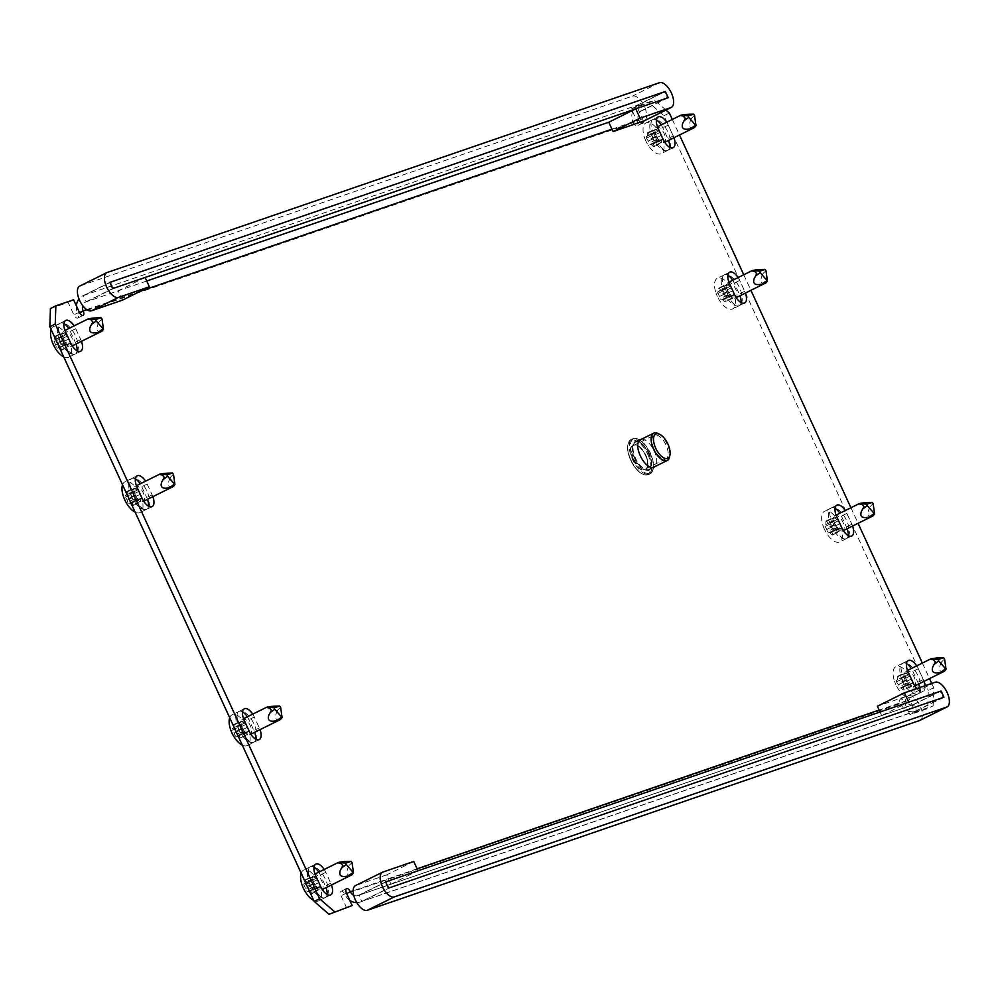 <?xml version="1.0" encoding="UTF-8"?>
<svg xmlns="http://www.w3.org/2000/svg" width="997" height="997" viewBox="0 0 997 997"><rect width="100%" height="100%" fill="white"/><g stroke="black" fill="none" stroke-linecap="round" stroke-linejoin="round"><path stroke-width="0.75" stroke-dasharray="4.99 3.74" d="M648.262 470.048A15.404 7.291 -116.4 0 1 635.089 458.882A15.404 7.291 -116.4 0 1 634.977 442.257A15.404 7.291 -116.4 0 1 635.401 442.082A15.404 7.291 -116.4 0 1 648.573 453.249A15.404 7.291 -116.4 0 1 648.673 469.874A15.404 7.291 -116.4 0 1 648.262 470.048M76.034 344.027A11.129 5.272 63.6 0 0 75.311 342.27L70.313 331.39A11.129 5.272 63.6 0 0 68.743 328.536M63.945 323.601A11.129 5.272 63.6 0 0 60.655 323.028A11.129 5.272 63.6 0 0 60.356 323.153A11.129 5.272 63.6 0 0 60.281 334.842L65.279 345.71A11.129 5.272 63.6 0 0 75.236 353.96A11.129 5.272 63.6 0 0 77.056 350.832M81.442 341.348A11.129 5.272 63.6 0 0 80.72 339.591L75.71 328.711A11.129 5.272 63.6 0 0 74.139 325.857M147.469 499.347A11.129 5.272 63.6 0 0 146.746 497.59L141.748 486.71A11.129 5.272 63.6 0 0 140.178 483.857M135.38 478.921A11.129 5.272 63.6 0 0 132.09 478.348A11.129 5.272 63.6 0 0 131.791 478.473A11.129 5.272 63.6 0 0 131.716 490.163L136.714 501.03A11.129 5.272 63.6 0 0 146.671 509.28A11.129 5.272 63.6 0 0 148.491 506.152M152.877 496.668A11.129 5.272 63.6 0 0 152.155 494.911L147.157 484.031A11.129 5.272 63.6 0 0 145.587 481.177M669.56 147.22A11.129 5.272 -116.4 0 1 667.753 150.348A11.129 5.272 -116.4 0 1 657.796 142.11L652.786 131.23A11.129 5.272 -116.4 0 1 652.861 119.54A11.129 5.272 -116.4 0 1 653.16 119.416A11.129 5.272 -116.4 0 1 656.462 119.989M661.248 124.924A11.129 5.272 -116.4 0 1 662.818 127.79L667.816 138.658A11.129 5.272 -116.4 0 1 668.538 140.415M666.657 122.245A11.129 5.272 -116.4 0 1 668.227 125.111L673.224 135.978A11.129 5.272 -116.4 0 1 673.947 137.736M740.995 302.54A11.129 5.272 -116.4 0 1 739.188 305.668A11.129 5.272 -116.4 0 1 729.231 297.43L724.233 286.55A11.129 5.272 -116.4 0 1 724.308 274.86A11.129 5.272 -116.4 0 1 724.607 274.736A11.129 5.272 -116.4 0 1 727.897 275.309M732.695 280.244A11.129 5.272 -116.4 0 1 734.266 283.111L739.263 293.978A11.129 5.272 -116.4 0 1 739.986 295.735M738.092 277.565A11.129 5.272 -116.4 0 1 739.662 280.431L744.672 291.298A11.129 5.272 -116.4 0 1 745.382 293.056M918.586 684.042A11.129 5.272 63.6 0 0 917.863 682.284L912.853 671.405A11.129 5.272 63.6 0 0 911.295 668.538M906.497 663.616A11.129 5.272 63.6 0 0 903.195 663.03A11.129 5.272 63.6 0 0 902.896 663.155A11.129 5.272 63.6 0 0 902.833 674.857L907.831 685.724A11.129 5.272 63.6 0 0 917.788 693.974A11.129 5.272 63.6 0 0 919.521 687.643M923.982 681.362A11.129 5.272 63.6 0 0 923.259 679.605L918.262 668.725A11.129 5.272 63.6 0 0 916.692 665.859M847.138 528.722A11.129 5.272 63.6 0 0 846.416 526.964L841.418 516.085A11.129 5.272 63.6 0 0 839.848 513.218M835.05 508.296A11.129 5.272 63.6 0 0 831.76 507.71A11.129 5.272 63.6 0 0 831.461 507.834A11.129 5.272 63.6 0 0 831.386 519.537L836.396 530.404A11.129 5.272 63.6 0 0 846.353 538.654A11.129 5.272 63.6 0 0 848.16 535.514M852.547 526.042A11.129 5.272 63.6 0 0 851.824 524.285L846.827 513.405A11.129 5.272 63.6 0 0 845.257 510.539M327.091 894.446A11.129 5.272 -116.4 0 1 325.271 897.587A11.129 5.272 -116.4 0 1 315.314 889.336L310.316 878.457A11.129 5.272 -116.4 0 1 310.391 866.767A11.129 5.272 -116.4 0 1 310.69 866.642A11.129 5.272 -116.4 0 1 313.98 867.228M318.778 872.151A11.129 5.272 -116.4 0 1 320.349 875.017L325.346 885.884A11.129 5.272 -116.4 0 1 326.069 887.642M324.187 869.471A11.129 5.272 -116.4 0 1 325.757 872.338L330.755 883.205A11.129 5.272 -116.4 0 1 331.478 884.962M255.643 739.126A11.129 5.272 -116.4 0 1 253.836 742.267A11.129 5.272 -116.4 0 1 243.879 734.016L238.881 723.137A11.129 5.272 -116.4 0 1 238.956 711.447A11.129 5.272 -116.4 0 1 239.255 711.322A11.129 5.272 -116.4 0 1 242.545 711.908M247.343 716.831A11.129 5.272 -116.4 0 1 248.914 719.697L253.911 730.564A11.129 5.272 -116.4 0 1 254.634 732.321M252.74 714.151A11.129 5.272 -116.4 0 1 254.31 717.017L259.307 727.885A11.129 5.272 -116.4 0 1 260.03 729.642M346.782 908.205L341.061 895.78A4.275 2.031 -116.4 0 1 341.086 891.281A4.275 2.031 -116.4 0 1 341.211 891.231A4.275 2.031 -116.4 0 1 344.925 894.446A13.696 12.039 -109 0 0 349.822 900.378M943.947 697.239L916.928 710.637A13.696 12.039 71 0 1 915.657 711.16A13.696 12.039 71 0 1 900.403 703.57A4.275 2.031 -116.4 0 1 900.428 699.071A4.275 2.031 -116.4 0 1 900.54 699.022A4.275 2.031 -116.4 0 1 904.254 702.237L909.974 714.662L927.721 708.568L933.117 705.888L915.383 711.983L909.663 699.558A4.275 2.031 63.6 0 0 905.949 696.342A4.275 2.031 63.6 0 0 905.837 696.392A4.275 2.031 63.6 0 0 905.799 700.891L879.13 710.051M641.432 439.253A15.404 7.291 -116.4 0 1 653.77 450.146A15.404 7.291 -116.4 0 1 654.967 466.559M933.117 705.888L933.691 687.706L928.294 690.385L927.721 708.568M672.314 119.441L679.48 134.994M743.762 274.761L750.915 290.314M850.915 507.735L858.068 523.3M922.35 663.055L929.516 678.621M931.734 683.443L933.691 687.706M665.946 110.056L654.506 100.136L649.109 102.816L663.965 115.702L928.294 690.385M643.177 121.198A4.275 2.031 63.6 0 0 642.479 118.668L636.759 106.243L654.506 100.136M611.946 129.161L638.628 119.989A4.275 2.031 63.6 0 0 640.136 122.245M916.841 688.566A11.129 5.272 63.6 0 0 923.197 691.295A11.129 5.272 63.6 0 0 925.029 685.749M50.423 308.547L68.17 302.452L73.878 314.878A4.275 2.031 -116.4 0 0 77.716 318.055A4.275 2.031 -116.4 0 0 77.741 313.557L633.22 122.668A13.696 12.039 71 0 1 638.317 104.884L665.335 91.487M636.759 106.243L631.363 108.922L637.071 121.347A4.275 2.031 -116.4 0 1 637.046 125.846A4.275 2.031 -116.4 0 1 633.22 122.668L638.628 119.989A6.854 6.019 71 0 1 641.171 111.103L639.625 111.627A3.427 1.62 63.6 0 0 639.725 111.589A3.427 1.62 63.6 0 0 639.7 107.9A3.427 1.62 63.6 0 0 636.771 105.42L84.371 295.237A3.427 1.62 63.6 0 0 84.284 295.274A3.427 1.62 63.6 0 0 84.259 298.876A3.427 1.62 63.6 0 0 87.238 301.455L118.095 290.85L145.113 277.453M631.363 108.922L649.109 102.816M73.566 299.773L68.17 302.452M915.383 711.983L909.974 714.662M663.965 115.702L669.373 113.022M353.723 895.281A6.854 6.019 -109 0 0 357.96 895.568A6.854 6.019 -109 0 0 358.584 895.306L914.062 704.418A6.854 6.019 71 0 1 913.439 704.68A6.854 6.019 71 0 1 905.799 700.891L900.403 703.57L346.694 893.574M356.764 902.621A13.696 12.039 -109 0 0 360.179 902.048A13.696 12.039 -109 0 0 361.45 901.512L388.469 888.128M914.062 704.418L941.093 691.021M385.615 881.909L358.584 895.306M146.746 281.004L85.692 301.979A6.854 6.019 -109 0 0 82.726 305.643M109.857 282.375L82.838 295.773A13.696 12.039 -109 0 0 78.987 298.95M76.37 305.867A13.696 12.039 -109 0 0 77.741 313.557L79.523 312.672M85.692 301.979L112.711 288.582M668.189 97.706L641.171 111.103M122.382 300.172L118.095 290.85M644.623 120.6A13.696 6.481 63.6 0 0 644.012 105.645A13.696 6.481 63.6 0 0 632.484 96.098L80.084 285.915L107.115 272.53M920.381 720.133A13.696 6.481 63.6 0 0 920.131 705.938A13.696 6.481 63.6 0 0 908.242 695.632L877.372 706.237M413.73 861.458L386.699 874.855L390.986 884.165L360.129 894.77A3.427 1.62 63.6 0 0 360.042 894.808A3.427 1.62 63.6 0 0 360.067 898.509A3.427 1.62 63.6 0 0 362.983 900.989L915.383 711.16A3.427 1.62 63.6 0 0 915.47 711.123A3.427 1.62 63.6 0 0 915.495 707.534A3.427 1.62 63.6 0 0 912.529 704.954L881.66 715.559L908.691 702.162M880.027 712.008L881.66 715.559M386.699 874.855L355.842 885.461L382.873 872.063M390.986 884.165L418.017 870.78M658.244 433.583A15.242 7.216 -116.4 0 1 667.342 444.463A15.242 7.216 -116.4 0 1 669.648 456.614M654.132 449.061A13.185 6.244 -116.4 0 1 654.206 435.215A13.185 6.244 -116.4 0 1 666.008 444.986A13.185 6.244 -116.4 0 1 665.921 458.832A13.185 6.244 -116.4 0 1 654.132 449.061M140.477 501.329L139.667 501.603L137.486 499.385L136.29 499.809L135.243 498.537L132.613 491.895L133.872 491.459L133.835 487.969L138.895 491.347L141.524 498.002L140.265 498.438L140.477 501.329L132.962 505.055A34.883 25.61 118.1 0 1 132.327 502.887L132.514 502.289A34.883 1.882 155.3 0 0 133.984 501.74L141.524 498.002L133.984 501.74L133.748 500.195A34.883 27.505 17.2 0 1 131.903 498.45L131.479 497.515A34.883 25.61 118.1 0 1 131.392 495.073L130.345 493.814A34.883 1.882 -24.7 0 1 128.875 494.362L128.252 494.038A34.883 27.505 17.2 0 1 126.955 492.007L126.158 492.281A34.883 25.61 -61.9 0 0 126.258 494.724L126.071 495.322A34.883 1.882 -24.7 0 1 125.136 495.609L125.373 497.142A34.883 27.505 -162.8 0 0 126.669 499.161L127.093 500.095A34.883 25.61 -61.9 0 0 127.728 502.264L128.775 503.522A34.883 1.882 155.3 0 0 129.71 503.248L130.32 503.572A34.883 27.505 -162.8 0 0 132.165 505.329L132.85 505.616M131.517 496.531A17.123 8.101 -116.4 0 1 131.629 478.535A17.123 8.101 -116.4 0 1 146.945 491.222A17.123 8.101 -116.4 0 1 146.833 509.218A17.123 8.101 -116.4 0 1 131.517 496.531M122.544 484.779A17.123 8.101 -116.4 0 1 124.874 481.887A17.123 8.101 -116.4 0 1 140.191 494.574A17.123 8.101 -116.4 0 1 140.079 512.57A17.123 8.101 -116.4 0 1 135.143 512.171M140.116 499.023L132.327 502.887L140.303 498.425M173.366 486.511L172.057 486.823C168.368 487.246 167.484 484.816 169.403 479.507L170.524 477.089C172.182 474.148 171.098 472.84 167.284 473.176M135.38 495.197A8.562 4.05 -116.4 0 1 135.43 486.2A8.562 4.05 -116.4 0 1 143.094 492.555A8.562 4.05 -116.4 0 1 143.032 501.541A8.562 4.05 -116.4 0 1 135.38 495.197M134.47 488.281L126.955 492.007L133.673 488.555M134.034 490.86L126.083 495.322M247.63 734.315L242.408 731.524L239.779 724.869L241.037 724.433L240.987 720.943L246.06 724.333L248.689 730.975L247.43 731.412L247.63 734.315L240.115 738.042A34.883 25.61 118.1 0 1 239.492 735.873L239.679 735.263A34.883 1.882 155.3 0 0 241.149 734.714L248.689 730.975L241.149 734.714L240.9 733.181A34.883 27.505 17.2 0 1 239.068 731.424L238.644 730.489A34.883 25.61 118.1 0 1 238.545 728.059L237.498 726.801A34.883 1.882 -24.7 0 1 236.027 727.336L235.417 727.012A34.883 27.505 17.2 0 1 234.121 724.993L233.323 725.268A34.883 25.61 -61.9 0 0 233.41 727.698L233.223 728.308A34.883 1.882 -24.7 0 1 232.289 728.583L239.803 724.856L232.289 728.583L232.538 730.116A34.883 27.505 -162.8 0 0 233.834 732.147L234.258 733.082A34.883 25.61 -61.9 0 0 234.893 735.25L235.94 736.509A34.883 1.882 155.3 0 0 236.862 736.222L237.485 736.559A34.883 27.505 -162.8 0 0 239.317 738.316L247.468 734.901M238.682 729.505A17.123 8.101 -116.4 0 1 238.794 711.522A17.123 8.101 -116.4 0 1 254.11 724.208A17.123 8.101 -116.4 0 1 253.998 742.192A17.123 8.101 -116.4 0 1 238.682 729.505M229.696 717.753A17.123 8.101 -116.4 0 1 232.027 714.861A17.123 8.101 -116.4 0 1 247.356 727.548A17.123 8.101 -116.4 0 1 247.244 745.544A17.123 8.101 -116.4 0 1 242.296 745.158M247.268 732.01L239.641 735.275M280.518 719.498L279.222 719.797C275.533 720.233 274.636 717.79 276.555 712.494L277.689 710.076C279.334 707.135 278.25 705.826 274.449 706.163M242.533 728.184A8.562 4.05 -116.4 0 1 242.595 719.186A8.562 4.05 -116.4 0 1 250.247 725.529A8.562 4.05 -116.4 0 1 250.197 734.527A8.562 4.05 -116.4 0 1 242.533 728.184M241.635 721.267L233.323 725.268L240.825 721.541M241.187 723.847L233.248 728.296M732.982 297.717L732.184 298.003L730.614 296.109L728.795 296.196L727.76 294.938L725.131 288.283L726.389 287.846L726.339 284.357L731.412 287.747L734.041 294.389L732.783 294.825L732.982 297.717L725.48 301.443A34.883 25.61 118.1 0 1 724.844 299.274L725.031 298.676A34.883 1.882 155.3 0 0 726.501 298.128L734.041 294.389M734.016 294.402L726.501 298.128L726.252 296.595A34.883 27.505 17.2 0 1 724.42 294.838L723.996 293.903A34.883 25.61 118.1 0 1 723.897 291.46L722.85 290.202A34.883 1.882 -24.7 0 1 721.379 290.75L720.769 290.426A34.883 27.505 17.2 0 1 719.473 288.395L718.675 288.669A34.883 25.61 -61.9 0 0 718.762 291.112L718.575 291.722A34.883 1.882 -24.7 0 1 717.641 291.996L717.89 293.529A34.883 27.505 -162.8 0 0 719.186 295.561L719.61 296.483A34.883 25.61 -61.9 0 0 720.245 298.651L721.292 299.923A34.883 1.882 155.3 0 0 722.214 299.636L722.837 299.96A34.883 27.505 -162.8 0 0 724.669 301.717L732.82 298.315M724.034 292.919A17.123 8.101 -116.4 0 1 724.146 274.923A17.123 8.101 -116.4 0 1 739.462 287.61A17.123 8.101 -116.4 0 1 739.35 305.605A17.123 8.101 -116.4 0 1 724.034 292.919M715.958 292.981A35.157 35.157 0 0 0 717.279 296.296A17.123 8.101 -116.4 0 1 715.958 292.981A17.123 8.101 -116.4 0 1 717.391 278.275A17.123 8.101 -116.4 0 1 732.708 290.962A17.123 8.101 -116.4 0 1 732.596 308.958A17.123 8.101 -116.4 0 1 720.021 301.181A17.123 8.101 -116.4 0 1 717.279 296.271A35.157 35.157 0 0 0 720.021 301.181M732.621 295.424L724.993 298.689M765.87 282.899L764.574 283.21C760.885 283.634 760.001 281.204 761.907 275.895L763.041 273.477C764.687 270.536 763.602 269.227 759.801 269.564M727.885 291.585A8.562 4.05 -116.4 0 1 727.947 282.6A8.562 4.05 -116.4 0 1 735.599 288.943A8.562 4.05 -116.4 0 1 735.549 297.941A8.562 4.05 -116.4 0 1 727.885 291.585M726.987 284.681L718.675 288.669L726.177 284.955M726.551 287.261L718.762 291.112L726.364 287.859M717.641 291.996L725.155 288.27L717.641 291.996M840.147 530.703L839.337 530.977L837.779 529.083L835.96 529.17L834.913 527.912L832.283 521.269L833.542 520.833L833.504 517.343L838.564 520.721L841.194 527.376L839.935 527.812L840.147 530.703L832.632 534.429A34.883 25.61 118.1 0 1 831.997 532.261L832.183 531.65A34.883 1.882 155.3 0 0 833.654 531.102L833.417 529.569A34.883 27.505 17.2 0 1 831.585 527.812L831.149 526.877A34.883 25.61 118.1 0 1 831.062 524.447L830.015 523.188A34.883 1.882 -24.7 0 1 828.544 523.737L827.921 523.4A34.883 27.505 17.2 0 1 826.638 521.381L825.828 521.655A34.883 25.61 -61.9 0 0 825.927 524.098L825.74 524.696A34.883 1.882 -24.7 0 1 824.806 524.97L832.321 521.257L824.806 524.97L825.042 526.516A34.883 27.505 -162.8 0 0 826.339 528.535L826.775 529.469A34.883 25.61 -61.9 0 0 827.398 531.638L828.445 532.897A34.883 1.882 155.3 0 0 829.379 532.622L829.99 532.946A34.883 27.505 -162.8 0 0 831.834 534.704L832.52 534.99M831.186 525.893A17.123 8.101 -116.4 0 1 831.299 507.909A17.123 8.101 -116.4 0 1 846.615 520.596A17.123 8.101 -116.4 0 1 846.503 538.579A17.123 8.101 -116.4 0 1 831.186 525.893M824.432 529.245A17.123 8.101 -116.4 0 1 823.123 525.967A17.123 8.101 -116.4 0 1 824.544 511.249A17.123 8.101 -116.4 0 1 839.86 523.948A17.123 8.101 -116.4 0 1 839.748 541.932A17.123 8.101 -116.4 0 1 827.186 534.155A17.123 8.101 -116.4 0 1 824.432 529.245M839.786 528.398L832.183 531.65L839.973 527.799M873.036 515.885L871.727 516.184C868.038 516.62 867.153 514.178 869.072 508.881L870.194 506.464C871.852 503.522 870.767 502.214 866.954 502.55M835.05 524.572A8.562 4.05 -116.4 0 1 835.1 515.574A8.562 4.05 -116.4 0 1 842.764 521.917A8.562 4.05 -116.4 0 1 842.702 530.915A8.562 4.05 -116.4 0 1 835.05 524.572M834.14 517.655L826.638 521.381L833.342 517.929M833.704 520.235L825.74 524.696L833.517 520.833M661.547 142.397L660.749 142.683L659.179 140.789L657.359 140.876L656.313 139.617L653.696 132.962L654.942 132.526L654.904 129.037L659.977 132.427L662.594 139.069L661.347 139.505L661.547 142.397L654.032 146.123A34.883 25.61 118.1 0 1 653.396 143.954L653.583 143.356A34.883 1.882 155.3 0 0 655.066 142.808L654.817 141.275A34.883 27.505 17.2 0 1 652.985 139.518L652.549 138.583A34.883 25.61 118.1 0 1 652.462 136.14L651.415 134.882A34.883 1.882 -24.7 0 1 649.944 135.43L649.334 135.106A34.883 27.505 17.2 0 1 648.038 133.075L647.227 133.349A34.883 25.61 -61.9 0 0 647.327 135.791L647.14 136.402A34.883 1.882 -24.7 0 1 646.206 136.676L646.181 136.689M653.932 146.696L653.234 146.397A34.883 27.505 -162.8 0 1 651.39 144.64L659.179 140.789M652.586 137.598A17.123 8.101 -116.4 0 1 652.699 119.603A17.123 8.101 -116.4 0 1 668.027 132.289A17.123 8.101 -116.4 0 1 667.915 150.285A17.123 8.101 -116.4 0 1 652.586 137.598M645.832 140.951A17.123 8.101 -116.4 0 1 644.523 137.661A17.123 8.101 -116.4 0 1 645.944 122.955A17.123 8.101 -116.4 0 1 661.26 135.642A17.123 8.101 -116.4 0 1 661.161 153.638A17.123 8.101 -116.4 0 1 648.586 145.861A17.123 8.101 -116.4 0 1 645.832 140.951M646.181 136.676L653.72 132.95L646.206 136.676L646.442 138.209A34.883 27.505 -162.8 0 0 647.738 140.241L648.175 141.163A34.883 25.61 -61.9 0 0 648.81 143.331L649.845 144.602A34.883 1.882 155.3 0 0 650.779 144.316L651.39 144.64M661.185 140.103L653.396 143.954L661.372 139.493M694.435 127.579L693.139 127.89C689.438 128.314 688.553 125.884 690.472 120.575L691.606 118.157C693.251 115.216 692.167 113.907 688.354 114.244M656.45 136.265A8.562 4.05 -116.4 0 1 656.5 127.28A8.562 4.05 -116.4 0 1 664.164 133.623A8.562 4.05 -116.4 0 1 664.114 142.621A8.562 4.05 -116.4 0 1 656.45 136.265M655.54 129.361L648.038 133.075L654.742 129.635M655.104 131.94L647.327 135.791L654.917 132.539M662.594 139.069L655.066 142.808L662.594 139.069M911.582 686.023L906.348 683.232L903.731 676.589L904.989 676.153L904.94 672.663L910.012 676.041L912.641 682.696L911.383 683.132L911.582 686.023L904.067 689.75A34.883 25.61 118.1 0 1 903.432 687.581L903.618 686.97A34.883 1.882 155.3 0 0 905.102 686.422L912.641 682.696L905.102 686.422L904.852 684.889A34.883 27.505 17.2 0 1 903.02 683.132L902.584 682.197A34.883 25.61 118.1 0 1 902.497 679.767L901.45 678.508A34.883 1.882 -24.7 0 1 899.979 679.057L899.369 678.72A34.883 27.505 17.2 0 1 898.073 676.701L897.275 676.975A34.883 25.61 -61.9 0 0 897.362 679.418L897.175 680.016A34.883 1.882 -24.7 0 1 896.241 680.29L903.731 676.589M903.756 676.577L896.241 680.29L896.49 681.836A34.883 27.505 -162.8 0 0 897.774 683.855L898.21 684.789A34.883 25.61 -61.9 0 0 898.845 686.958L899.892 688.217A34.883 1.882 155.3 0 0 900.814 687.942L901.438 688.266A34.883 27.505 -162.8 0 0 903.27 690.024L911.42 686.609M902.634 681.213A17.123 8.101 -116.4 0 1 902.734 663.229A17.123 8.101 -116.4 0 1 918.063 675.916A17.123 8.101 -116.4 0 1 917.95 693.9A17.123 8.101 -116.4 0 1 902.634 681.213M894.558 681.287A35.157 35.157 0 0 0 895.879 684.59A17.123 8.101 -116.4 0 1 894.558 681.287A17.123 8.101 -116.4 0 1 895.979 666.569A17.123 8.101 -116.4 0 1 911.308 679.269A17.123 8.101 -116.4 0 1 911.196 697.252A17.123 8.101 -116.4 0 1 898.621 689.475A17.123 8.101 -116.4 0 1 895.867 684.565A35.157 35.157 0 0 0 898.621 689.475M911.221 683.718L903.594 686.983M944.471 671.205L943.174 671.504C939.486 671.941 938.588 669.498 940.507 664.201L941.642 661.784C943.287 658.843 942.202 657.534 938.389 657.87M906.485 679.892A8.562 4.05 -116.4 0 1 906.547 670.894A8.562 4.05 -116.4 0 1 914.199 677.237A8.562 4.05 -116.4 0 1 914.149 686.235A8.562 4.05 -116.4 0 1 906.485 679.892M905.588 672.975L897.275 676.975L904.778 673.249M905.139 675.555L897.2 680.004M69.03 346.009L68.232 346.283L66.051 344.065L64.855 344.488L63.808 343.217L61.178 336.575L62.437 336.139L62.387 332.649L67.46 336.026L70.089 342.681L68.83 343.118L69.03 346.009L61.527 349.735A34.883 25.61 118.1 0 1 60.892 347.567L61.079 346.968A34.883 1.882 155.3 0 0 62.549 346.42L62.313 344.875A34.883 27.505 17.2 0 1 60.468 343.13L60.044 342.195A34.883 25.61 118.1 0 1 59.945 339.753L58.91 338.494A34.883 1.882 -24.7 0 1 57.427 339.042L56.817 338.718A34.883 27.505 17.2 0 1 55.52 336.687L54.723 336.961A34.883 25.61 -61.9 0 0 54.81 339.404L54.623 340.002A34.883 1.882 -24.7 0 1 53.688 340.289L61.203 336.562L53.688 340.289L53.938 341.821A34.883 27.505 -162.8 0 0 55.234 343.84L55.658 344.775A34.883 25.61 -61.9 0 0 56.293 346.944L57.34 348.202A34.883 1.882 155.3 0 0 58.275 347.928L58.885 348.252A34.883 27.505 -162.8 0 0 60.717 350.009L61.415 350.296M60.082 341.211A17.123 8.101 -116.4 0 1 60.194 323.215A17.123 8.101 -116.4 0 1 75.51 335.902A17.123 8.101 -116.4 0 1 75.398 353.898A17.123 8.101 -116.4 0 1 60.082 341.211M51.096 329.459A17.123 8.101 -116.4 0 1 53.439 326.567A17.123 8.101 -116.4 0 1 68.756 339.254A17.123 8.101 -116.4 0 1 68.643 357.25A17.123 8.101 -116.4 0 1 63.708 356.851M68.668 343.703L61.041 346.981M101.918 331.191L100.622 331.502C96.933 331.926 96.048 329.496 97.955 324.187L99.089 321.769C100.734 318.828 99.663 317.52 95.849 317.856M63.933 339.877A8.562 4.05 -116.4 0 1 63.995 330.879A8.562 4.05 -116.4 0 1 71.647 337.235A8.562 4.05 -116.4 0 1 71.597 346.221A8.562 4.05 -116.4 0 1 63.933 339.877M63.035 332.961L55.52 336.687L62.238 333.235M62.599 335.54L54.623 340.002L62.412 336.151M319.077 889.636L318.267 889.91L316.71 888.015L314.89 888.103L313.843 886.844L311.214 880.189L312.472 879.753L312.422 876.263L317.495 879.653L320.124 886.296L318.866 886.732L319.077 889.636L311.562 893.362A34.883 25.61 118.1 0 1 310.927 891.193L311.114 890.583A34.883 1.882 155.3 0 0 312.584 890.034L320.124 886.296M311.45 893.923L310.752 893.636A34.883 27.505 -162.8 0 1 308.92 891.879L316.71 888.015M310.117 884.825A17.123 8.101 -116.4 0 1 310.229 866.829A17.123 8.101 -116.4 0 1 325.545 879.528A17.123 8.101 -116.4 0 1 325.433 897.512A17.123 8.101 -116.4 0 1 310.117 884.825M301.144 873.073A17.123 8.101 -116.4 0 1 303.474 870.182A17.123 8.101 -116.4 0 1 318.791 882.868A17.123 8.101 -116.4 0 1 318.679 900.864A17.123 8.101 -116.4 0 1 313.743 900.478M320.099 886.308L312.584 890.034L312.348 888.501A34.883 27.505 17.2 0 1 310.503 886.744L310.079 885.81A34.883 25.61 118.1 0 1 309.992 883.379L308.945 882.121A34.883 1.882 -24.7 0 1 307.475 882.657L306.852 882.333A34.883 27.505 17.2 0 1 305.556 880.314L304.758 880.588A34.883 25.61 -61.9 0 0 304.845 883.018L304.658 883.629A34.883 1.882 -24.7 0 1 303.736 883.903L303.973 885.436A34.883 27.505 -162.8 0 0 305.269 887.467L305.693 888.402A34.883 25.61 -61.9 0 0 306.328 890.57L307.375 891.829A34.883 1.882 155.3 0 0 308.31 891.542L308.92 891.879M318.704 887.33L311.114 890.583L318.89 886.719M351.966 874.818L350.657 875.117C346.968 875.553 346.084 873.11 348.003 867.814L349.124 865.396C350.77 862.455 349.698 861.146 345.884 861.483M313.98 883.504A8.562 4.05 -116.4 0 1 314.03 874.506A8.562 4.05 -116.4 0 1 321.695 880.85A8.562 4.05 -116.4 0 1 321.632 889.847A8.562 4.05 -116.4 0 1 313.98 883.504M313.07 876.587L304.758 880.588L312.273 876.862M312.634 879.167L304.845 883.018L312.447 879.765M75.71 328.711L70.313 331.39M147.157 484.031L141.748 486.71M668.227 125.111L662.818 127.79M739.662 280.431L734.266 283.111M918.262 668.725L912.853 671.405M846.827 513.405L841.418 516.085M325.757 872.338L320.349 875.017M254.31 717.017L248.914 719.697M909.663 699.558L904.254 702.237M86.776 309.631L140.627 291.124M417.12 868.823L353.15 890.807M346.47 893.1L341.061 895.78M916.928 710.637L361.45 901.512M79.286 312.198L73.878 314.878M642.479 118.668L637.071 121.347M82.838 295.773L638.317 104.884M244.277 720.457L238.881 723.137M249.287 731.337L243.879 734.016M259.307 727.885L253.911 730.564M330.755 883.205L325.346 885.884M320.722 886.657L315.314 889.336M315.725 875.777L310.316 878.457M836.795 516.857L831.386 519.537M841.792 527.725L836.396 530.404M851.824 524.285L846.416 526.964M923.259 679.605L917.863 682.284M913.24 683.045L907.831 685.724M908.23 672.177L902.833 674.857M744.672 291.298L739.263 293.978M734.639 294.751L729.231 297.43M729.63 283.871L724.233 286.55M658.194 128.551L652.786 131.23M663.192 139.43L657.796 142.11M673.224 135.978L667.816 138.658M152.155 494.911L146.746 497.59M142.122 498.35L136.714 501.03M137.125 487.483L131.716 490.163M65.69 332.163L60.281 334.842M70.687 343.03L65.279 345.71M80.72 339.591L75.311 342.27M87.238 301.455L114.256 288.058M84.371 295.237L111.402 281.839M659.503 82.701L632.484 96.098M636.771 105.42L663.79 92.023M639.625 111.627L666.657 98.229M912.529 704.954L939.548 691.557M935.261 682.235L908.242 695.632M915.383 711.16L942.402 697.763M362.983 900.989L390.014 887.592M360.129 894.77L387.16 881.373M630.964 460.103A19.604 9.285 63.6 0 0 648.511 474.634A19.604 9.285 63.6 0 0 648.636 454.034A19.604 9.285 63.6 0 0 631.089 439.503A19.604 9.285 63.6 0 0 630.964 460.103M647.788 454.408A18.918 8.961 -116.4 0 1 647.153 474.497A18.918 8.961 -116.4 0 1 630.74 460.265A18.918 8.961 -116.4 0 1 631.363 440.175A18.918 8.961 -116.4 0 1 647.788 454.408M633.307 458.994A18.918 8.961 63.6 0 0 649.72 473.226A18.918 8.961 63.6 0 0 650.356 453.137A18.918 8.961 63.6 0 0 633.93 438.904A18.918 8.961 63.6 0 0 633.307 458.994M650.119 453.299A19.604 9.285 -116.4 0 1 649.994 473.899A19.604 9.285 -116.4 0 1 632.447 459.368A19.604 9.285 -116.4 0 1 632.584 438.767A19.604 9.285 -116.4 0 1 650.119 453.299M633.008 459.492A13.871 6.568 63.6 0 0 645.047 469.923A13.871 6.568 63.6 0 0 645.508 455.193A13.871 6.568 63.6 0 0 633.469 444.762A13.871 6.568 63.6 0 0 633.008 459.492M645.744 455.031A13.185 6.244 -116.4 0 1 645.657 468.889A13.185 6.244 -116.4 0 1 633.855 459.118A13.185 6.244 -116.4 0 1 633.942 445.26A13.185 6.244 -116.4 0 1 645.744 455.031M649.234 453.436A15.242 7.216 63.6 0 0 635.6 442.145A15.242 7.216 63.6 0 0 635.5 458.159A15.242 7.216 63.6 0 0 649.134 469.45A15.242 7.216 63.6 0 0 649.234 453.436M634.653 458.533A15.927 7.54 -116.4 0 1 635.176 441.621A15.927 7.54 -116.4 0 1 648.997 453.598A15.927 7.54 -116.4 0 1 648.474 470.509A15.927 7.54 -116.4 0 1 634.653 458.533M139.692 494.587L131.903 498.45M133.748 500.195L141.262 496.481M131.479 497.515L139.268 493.652M138.895 491.347L131.392 495.073M136.651 490.499L128.875 494.362M130.345 493.814L137.86 490.088M128.252 494.038L136.041 490.175M132.651 491.882L125.136 495.609L132.613 491.895M134.458 495.31L126.669 499.161M125.373 497.142L132.888 493.415M127.093 500.095L134.882 496.244M135.243 498.537L127.728 502.264M137.486 499.385L129.71 503.248M128.775 503.522L136.29 499.809M130.32 503.572L138.109 499.721M139.667 501.603L132.165 505.329M170.524 477.089L173.466 474.31M172.057 486.823L174.998 484.031M246.845 727.561L239.068 731.424M240.9 733.181L248.415 729.455M238.644 730.489L246.421 726.639M246.06 724.333L238.545 728.059M243.816 723.486L236.027 727.336M237.498 726.801L245.013 723.074M235.417 727.012L243.193 723.161M241.61 728.284L233.834 732.147M232.538 730.116L240.04 726.402M234.258 733.082L242.034 729.218M242.408 731.524L234.893 735.25M244.651 732.371L236.862 736.222M235.94 736.509L243.442 732.783M237.485 736.559L245.262 732.695M246.832 734.59L239.317 738.316M277.689 710.076L280.618 707.284M279.222 719.797L282.151 717.005M732.209 290.974L724.42 294.838M726.252 296.595L733.767 292.869M723.996 293.903L731.773 290.04M731.412 287.747L723.897 291.46M729.168 286.899L721.379 290.75M722.85 290.202L730.365 286.475M720.769 290.426L728.545 286.563M726.963 291.697L719.186 295.561M717.89 293.529L725.392 289.803M719.61 296.483L727.399 292.632M727.76 294.938L720.245 298.651M730.003 295.785L722.214 299.636M721.292 299.923L728.795 296.196M722.837 299.96L730.614 296.109M732.184 298.003L724.669 301.717M763.041 273.477L765.97 270.698M764.574 283.21L767.503 280.419M839.362 523.961L831.585 527.812M833.417 529.569L840.932 525.843M831.149 526.877L838.938 523.026M838.564 520.721L831.062 524.447M836.321 519.873L828.544 523.737M830.015 523.188L837.53 519.462M827.921 523.4L835.71 519.549M834.128 524.684L826.339 528.535M825.042 526.516L832.557 522.789M826.775 529.469L834.551 525.606M834.913 527.912L827.398 531.638M837.156 528.759L829.379 532.622M828.445 532.897L835.96 529.17M829.99 532.946L837.779 529.083M839.337 530.977L831.834 534.704M870.194 506.464L873.135 503.672M871.727 516.184L874.668 513.405M660.762 135.654L652.985 139.518M654.817 141.275L662.332 137.549M652.549 138.583L660.338 134.72M659.977 132.427L652.462 136.14M657.721 131.579L649.944 135.43M651.415 134.882L658.93 131.155M649.334 135.106L657.11 131.243M655.528 136.377L647.738 140.241M646.442 138.209L653.957 134.483M648.175 141.163L655.951 137.312M656.313 139.617L648.81 143.331M658.568 140.465L650.779 144.316M649.845 144.602L657.359 140.876M660.749 142.683L653.234 146.397M691.606 118.157L694.535 115.378M693.139 127.89L696.068 125.099M910.797 679.281L903.02 683.132M904.852 684.889L912.367 681.163M902.584 682.197L910.373 678.346M910.012 676.041L902.497 679.767M907.769 675.193L899.979 679.057M901.45 678.508L908.965 674.782M899.369 678.72L907.145 674.869M905.563 680.004L897.774 683.855M896.49 681.836L903.992 678.11M898.21 684.789L905.986 680.926M906.348 683.232L898.845 686.958M908.603 684.079L900.814 687.942M899.892 688.217L907.395 684.49M901.438 688.266L909.214 684.403M910.784 686.297L903.27 690.024M941.642 661.784L944.57 658.992M943.174 671.504L946.103 668.725M68.257 339.267L60.468 343.13M62.313 344.875L69.815 341.161M60.044 342.195L67.821 338.332M67.46 336.026L59.945 339.753M65.216 335.179L57.427 339.042M58.91 338.494L66.413 334.768M56.817 338.718L64.593 334.855M63.01 339.989L55.234 343.84M53.938 341.821L61.453 338.095M55.658 344.775L63.447 340.924M63.808 343.217L56.293 346.944M66.051 344.065L58.275 347.928M57.34 348.202L64.855 344.488M58.885 348.252L66.662 344.401M68.232 346.283L60.717 350.009M99.089 321.769L102.018 318.99M100.622 331.502L103.551 328.711M318.292 882.881L310.503 886.744M312.348 888.501L319.85 884.775M310.079 885.81L317.856 881.959M317.495 879.653L309.992 883.379M315.251 878.806L307.475 882.657M308.945 882.121L316.46 878.394M306.852 882.333L314.641 878.482M313.046 883.604L305.269 887.467M303.973 885.436L311.488 881.722M305.693 888.402L313.482 884.538M313.843 886.844L306.328 890.57M316.086 887.691L308.31 891.542M307.375 891.829L314.89 888.103M318.267 889.91L310.752 893.636M349.124 865.396L352.053 862.604M350.657 875.117L353.586 872.325M640.386 439.577L634.977 442.257M905.837 696.392L900.428 699.071M346.495 888.601L341.086 891.281M360.179 902.048L915.657 711.16M357.96 895.568L913.439 704.68M83.112 315.376L77.716 318.055M642.454 123.167L637.046 125.846M244.352 708.767L238.956 711.447M259.245 739.587L253.836 742.267M330.68 894.907L325.271 897.587M315.8 864.087L310.391 866.767M836.869 505.155L831.461 507.834M851.75 535.975L846.353 538.654M923.197 691.295L917.788 693.974M908.304 660.475L902.896 663.155M744.597 302.988L739.188 305.668M729.704 272.181L724.308 274.86M658.269 116.861L652.861 119.54M673.149 147.668L667.753 150.348M152.08 506.601L146.671 509.28M137.2 475.793L131.791 478.473M65.752 320.473L60.356 323.153M80.645 351.28L75.236 353.96M654.069 467.194L648.673 469.874M84.284 295.274L111.303 281.877M639.725 111.589L666.744 98.192M915.47 711.123L942.501 697.726M360.042 894.808L387.06 881.423M648.511 474.634C642.355 476.18 636.41 471.394 630.652 460.29C626.328 449.859 626.477 442.93 631.089 439.503L632.584 438.767C638.728 437.234 644.673 442.007 650.43 453.124C654.755 463.555 654.605 470.472 649.994 473.899L648.511 474.634M665.921 458.832L645.657 468.889C648.312 467.219 648.237 462.67 645.42 455.205C641.121 447.491 637.282 444.176 633.942 445.26L654.206 435.215M653.023 467.518L649.134 469.45C652.25 467.419 652.188 462.147 648.922 453.623C644.025 444.749 639.576 440.923 635.6 442.145L639.488 440.213M132.888 505.604L140.315 501.927M131.629 478.535L124.874 481.887M136.402 485.726L135.43 486.2M143.693 501.217L143.032 501.541M146.833 509.218L140.079 512.57M140.265 498.438L132.476 502.301M126.395 491.658L133.835 487.969M238.794 711.522L232.027 714.861M243.555 718.7L242.595 719.186M250.858 734.203L250.197 734.527M253.998 742.192L247.244 745.544M233.56 724.632L240.987 720.943M724.146 274.923L717.391 278.275M728.907 282.114L727.947 282.6M736.21 297.605L735.549 297.941M739.35 305.605L732.596 308.958M726.389 287.846L718.6 291.71M718.912 288.046L726.339 284.357M832.557 534.978L839.985 531.289M831.299 507.909L824.544 511.249M823.123 525.967A35.157 35.157 0 0 0 827.186 534.155M836.072 515.1L835.1 515.574M843.362 530.591L842.702 530.915M846.503 538.579L839.748 541.932M839.935 527.812L832.159 531.663M833.542 520.833L825.753 524.684M826.064 521.02L833.504 517.343M653.957 146.684L661.385 142.995M652.699 119.603L645.944 122.955M644.523 137.661A35.157 35.157 0 0 0 648.586 145.861M657.472 126.793L656.5 127.28M664.762 142.284L664.114 142.621M667.915 150.285L661.161 153.638M661.347 139.505L653.558 143.369M654.942 132.526L647.165 136.39M647.464 132.726L654.904 129.037M902.734 663.229L895.979 666.569M907.507 670.42L906.547 670.894M914.797 685.911L914.149 686.235M917.95 693.9L911.196 697.252M897.512 676.34L904.94 672.663M61.44 350.283L68.88 346.607M60.194 323.215L53.439 326.567M64.967 330.406L63.995 330.879M72.258 345.897L71.597 346.221M75.398 353.898L68.643 357.25M62.437 336.139L54.648 340.002M54.96 336.338L62.387 332.649M311.475 893.91L318.915 890.221M310.229 866.829L303.474 870.182M315.002 874.02L314.03 874.506M322.293 889.523L321.632 889.847M325.433 897.512L318.679 900.864M318.866 886.732L311.076 890.595M312.472 879.753L304.683 883.616M304.995 879.952L312.422 876.263"/><path stroke-width="1.5" d="M654.967 466.559A15.404 7.291 -116.4 0 1 654.069 467.194A15.404 7.291 -116.4 0 1 653.658 467.369A15.404 7.291 -116.4 0 1 640.485 456.202A15.404 7.291 -116.4 0 1 640.386 439.577A15.404 7.291 -116.4 0 1 640.797 439.403A15.404 7.291 -116.4 0 1 641.432 439.253M68.743 328.536A11.129 5.272 63.6 0 0 63.945 323.601M74.139 325.857A11.129 5.272 63.6 0 0 66.051 320.349A11.129 5.272 63.6 0 0 65.752 320.473A11.129 5.272 63.6 0 0 65.69 332.163L70.687 343.03A11.129 5.272 63.6 0 0 80.645 351.28A11.129 5.272 63.6 0 0 81.442 341.348M140.178 483.857A11.129 5.272 63.6 0 0 135.38 478.921M145.587 481.177A11.129 5.272 63.6 0 0 137.499 475.669A11.129 5.272 63.6 0 0 137.2 475.793A11.129 5.272 63.6 0 0 137.125 487.483L142.122 498.35A11.129 5.272 63.6 0 0 152.08 506.601A11.129 5.272 63.6 0 0 152.877 496.668M656.462 119.989A11.129 5.272 -116.4 0 1 661.248 124.924M673.947 137.736A11.129 5.272 -116.4 0 1 673.149 147.668A11.129 5.272 -116.4 0 1 663.192 139.43L658.194 128.551A11.129 5.272 -116.4 0 1 658.269 116.861A11.129 5.272 -116.4 0 1 658.568 116.736A11.129 5.272 -116.4 0 1 666.657 122.245M727.897 275.309A11.129 5.272 -116.4 0 1 732.695 280.244M745.382 293.056A11.129 5.272 -116.4 0 1 744.597 302.988A11.129 5.272 -116.4 0 1 734.639 294.751L729.63 283.871A11.129 5.272 -116.4 0 1 729.704 272.181A11.129 5.272 -116.4 0 1 730.003 272.056A11.129 5.272 -116.4 0 1 738.092 277.565M911.295 668.538A11.129 5.272 63.6 0 0 906.497 663.616M916.692 665.859A11.129 5.272 63.6 0 0 908.603 660.35A11.129 5.272 63.6 0 0 908.304 660.475A11.129 5.272 63.6 0 0 908.23 672.177L913.24 683.045A11.129 5.272 63.6 0 0 916.841 688.566M839.848 513.218A11.129 5.272 63.6 0 0 835.05 508.296M845.257 510.539A11.129 5.272 63.6 0 0 837.168 505.03A11.129 5.272 63.6 0 0 836.869 505.155A11.129 5.272 63.6 0 0 836.795 516.857L841.792 527.725A11.129 5.272 63.6 0 0 851.75 535.975A11.129 5.272 63.6 0 0 852.547 526.042M313.98 867.228A11.129 5.272 -116.4 0 1 318.778 872.151M331.478 884.962A11.129 5.272 -116.4 0 1 330.68 894.907A11.129 5.272 -116.4 0 1 320.722 886.657L315.725 875.777A11.129 5.272 -116.4 0 1 315.8 864.087A11.129 5.272 -116.4 0 1 316.099 863.963A11.129 5.272 -116.4 0 1 324.187 869.471M242.545 711.908A11.129 5.272 -116.4 0 1 247.343 716.831M260.03 729.642A11.129 5.272 -116.4 0 1 259.245 739.587A11.129 5.272 -116.4 0 1 249.287 731.337L244.277 720.457A11.129 5.272 -116.4 0 1 244.352 708.767A11.129 5.272 -116.4 0 1 244.651 708.643A11.129 5.272 -116.4 0 1 252.74 714.151M353.15 890.807L350.321 891.767A4.275 2.031 63.6 0 0 346.607 888.551A4.275 2.031 63.6 0 0 346.495 888.601A4.275 2.031 63.6 0 0 346.47 893.1L352.178 905.525L329.035 914.299L314.18 901.425L49.85 326.729L50.423 308.547L55.832 305.867L73.566 299.773L79.286 312.198A4.275 2.031 63.6 0 0 83.112 315.376A4.275 2.031 63.6 0 0 83.137 310.877L86.776 309.631M665.946 110.056L669.373 113.022L672.314 119.441M679.48 134.994L743.762 274.761M750.915 290.314L850.915 507.735M858.068 523.3L922.35 663.055M929.516 678.621L931.734 683.443M640.136 122.245A4.275 2.031 63.6 0 0 642.454 123.167A4.275 2.031 63.6 0 0 643.177 121.198M55.832 305.867L55.259 324.05L49.85 326.729M314.18 901.425L319.576 898.746L55.259 324.05M319.576 898.746L334.444 911.619M925.029 685.749A11.129 5.272 63.6 0 0 923.982 681.362M148.491 506.152A11.129 5.272 63.6 0 0 147.469 499.347M668.538 140.415A11.129 5.272 -116.4 0 1 669.56 147.22M739.986 295.735A11.129 5.272 -116.4 0 1 740.995 302.54M848.16 535.514A11.129 5.272 63.6 0 0 847.138 528.722M326.069 887.642A11.129 5.272 -116.4 0 1 327.091 894.446M254.634 732.321A11.129 5.272 -116.4 0 1 255.643 739.126M352.178 905.525L329.035 914.299M919.521 687.643A11.129 5.272 63.6 0 0 918.586 684.042M77.056 350.832A11.129 5.272 63.6 0 0 76.034 344.027M346.694 893.574L350.321 891.767A6.854 6.019 -109 0 0 353.723 895.281M349.822 900.378A13.696 12.039 -109 0 0 356.764 902.621M943.947 697.239L941.093 691.021L385.615 881.909L388.469 888.128L943.947 697.239M82.726 305.643A6.854 6.019 -109 0 0 83.137 310.877L79.523 312.672M78.987 298.95A13.696 12.039 -109 0 0 76.37 305.867M109.857 282.375L112.711 288.582L668.189 97.706L665.335 91.487L109.857 282.375M80.084 285.915A13.696 6.481 63.6 0 0 79.723 286.077A13.696 6.481 63.6 0 0 79.635 300.471A13.696 6.481 63.6 0 0 91.525 310.777L122.382 300.172L149.4 286.775L118.543 297.38L91.525 310.777M640.074 118.157L613.055 131.554L608.768 122.232L635.787 108.835L640.074 118.157L670.944 107.551A13.696 6.481 63.6 0 0 671.305 107.402A13.696 6.481 63.6 0 0 671.218 92.621A13.696 6.481 63.6 0 0 659.503 82.701L107.115 272.53A13.696 6.481 63.6 0 0 106.741 272.68A13.696 6.481 63.6 0 0 106.654 287.074A13.696 6.481 63.6 0 0 118.543 297.38M635.787 108.835L666.657 98.229A3.427 1.62 63.6 0 0 666.744 98.192A3.427 1.62 63.6 0 0 666.719 94.503A3.427 1.62 63.6 0 0 663.79 92.023L111.402 281.839A3.427 1.62 63.6 0 0 111.303 281.877A3.427 1.62 63.6 0 0 111.29 285.478A3.427 1.62 63.6 0 0 114.256 288.058L145.113 277.453L149.4 286.775M613.055 131.554L643.912 120.949A13.696 6.481 63.6 0 0 644.286 120.799A13.696 6.481 63.6 0 0 644.623 120.6M355.842 885.461A13.696 6.481 63.6 0 0 355.48 885.61A13.696 6.481 63.6 0 0 355.568 900.378A13.696 6.481 63.6 0 0 367.27 910.311L919.67 720.482A13.696 6.481 63.6 0 0 920.032 720.333A13.696 6.481 63.6 0 0 920.381 720.133M904.404 692.84L908.691 702.162L939.548 691.557A3.427 1.62 63.6 0 1 942.526 694.136A3.427 1.62 63.6 0 1 942.501 697.726A3.427 1.62 63.6 0 1 942.402 697.763L390.014 887.592A3.427 1.62 63.6 0 1 387.085 885.112A3.427 1.62 63.6 0 1 387.06 881.423A3.427 1.62 63.6 0 1 387.16 881.373L418.017 870.78L413.73 861.458L382.873 872.063A13.696 6.481 63.6 0 0 382.499 872.213A13.696 6.481 63.6 0 0 382.586 886.981A13.696 6.481 63.6 0 0 394.301 896.914L946.689 707.085A13.696 6.481 63.6 0 0 947.063 706.935A13.696 6.481 63.6 0 0 947.15 692.541A13.696 6.481 63.6 0 0 935.261 682.235L904.404 692.84L877.372 706.237L880.027 712.008M655.727 448.251A13.522 6.406 63.6 0 0 664.089 458.034A13.522 6.406 63.6 0 0 669.972 454.844A13.522 6.406 63.6 0 0 667.915 444.064A13.522 6.406 63.6 0 0 659.84 434.405A13.522 6.406 63.6 0 0 655.727 448.251M669.972 454.844L669.648 456.614A15.242 7.216 -116.4 0 1 667.242 460.477A15.242 7.216 -116.4 0 1 653.608 449.186A15.242 7.216 -116.4 0 1 653.708 433.172A15.242 7.216 -116.4 0 1 658.244 433.583L659.84 434.405M167.309 475.881L174.924 484.554L173.466 474.31L172.493 473.027L167.334 474.784L167.309 475.881M172.493 473.027L167.284 473.176C159.034 473.924 157.339 474.51 162.212 474.921L164.281 477.289L161.688 482.162C159.969 487.396 162.598 489.228 169.565 487.67L172.057 486.823M135.143 512.171A17.123 8.101 -116.4 0 1 127.516 504.794A17.123 8.101 -116.4 0 1 124.762 499.871A17.123 8.101 -116.4 0 1 123.454 496.593A17.123 8.101 -116.4 0 1 122.544 484.779M136.402 485.726L159.532 474.26L167.334 474.784M174.924 484.554L173.366 486.511L143.693 501.217M274.462 708.855L282.076 717.528L280.618 707.284L279.659 706.013L274.499 707.77L274.462 708.855M279.659 706.013L274.449 706.163C266.187 706.91 264.504 707.484 269.364 707.907L271.446 710.275L268.841 715.136C267.134 720.37 269.751 722.214 276.73 720.657L279.222 719.797M242.296 745.158A17.123 8.101 -116.4 0 1 234.669 737.768A17.123 8.101 -116.4 0 1 231.927 732.857A17.123 8.101 -116.4 0 1 230.606 729.58A17.123 8.101 -116.4 0 1 229.696 717.753M243.555 718.7L266.685 707.234L274.499 707.77M282.076 717.528L280.518 719.498L250.858 734.203M759.814 272.268L767.428 280.942L765.97 270.698L765.011 269.427L759.851 271.184L759.814 272.268M765.011 269.427L759.801 269.564C751.551 270.312 749.856 270.897 754.717 271.309L756.798 273.677L754.193 278.549C752.486 283.784 755.115 285.628 762.082 284.058L764.574 283.21M728.907 282.114L752.05 270.648L759.851 271.184M767.428 280.942L765.87 282.899L736.21 297.605M866.979 505.255L874.593 513.929L873.135 503.672L872.163 502.401L867.004 504.158L866.979 505.255M872.163 502.401L866.954 502.55C858.704 503.298 857.009 503.884 861.882 504.295L863.95 506.663L861.358 511.523C859.638 516.77 862.268 518.602 869.234 517.044L871.727 516.184M836.072 515.1L859.202 503.635L867.004 504.158M874.593 513.929L873.036 515.885L843.362 530.591M688.379 116.948L695.993 125.622L694.535 115.378L693.563 114.107L688.416 115.864L688.379 116.948M693.563 114.107L688.354 114.244C680.104 114.991 678.409 115.577 683.281 115.988L685.35 118.356L682.758 123.229C681.038 128.463 683.668 130.308 690.647 128.738L693.139 127.89M657.472 126.793L680.602 115.328L688.416 115.864M695.993 125.622L694.435 127.579L664.762 142.284M938.414 660.575L946.028 669.249L944.57 658.992L943.598 657.721L938.451 659.478L938.414 660.575M943.598 657.721L938.389 657.87C930.139 658.618 928.456 659.204 933.317 659.615L935.398 661.983L932.793 666.843C931.073 672.09 933.703 673.922 940.682 672.364L943.174 671.504M907.507 670.42L930.637 658.955L938.451 659.478M946.028 669.249L944.471 671.205L914.797 685.911M95.862 320.56L103.476 329.234L102.018 318.99L101.058 317.707L95.899 319.464L95.862 320.56M101.058 317.707L95.849 317.856C87.599 318.604 85.904 319.19 90.764 319.601L92.846 321.969L90.241 326.842C88.534 332.076 91.163 333.908 98.13 332.35L100.622 331.502M63.708 356.851A17.123 8.101 -116.4 0 1 56.069 349.473A17.123 8.101 -116.4 0 1 53.327 344.551A17.123 8.101 -116.4 0 1 52.006 341.273A17.123 8.101 -116.4 0 1 51.096 329.459M64.967 330.406L88.097 318.94L95.899 319.464M103.476 329.234L101.918 331.191L72.258 345.897M345.897 864.175L353.511 872.849L352.053 862.604L351.094 861.333L345.934 863.09L345.897 864.175M351.094 861.333L345.884 861.483C337.634 862.231 335.939 862.804 340.8 863.228L342.881 865.595L340.289 870.456C338.569 875.69 341.198 877.534 348.165 875.977L350.657 875.117M313.743 900.478A17.123 8.101 -116.4 0 1 306.104 893.088A17.123 8.101 -116.4 0 1 303.362 888.177A17.123 8.101 -116.4 0 1 302.041 884.9A17.123 8.101 -116.4 0 1 301.144 873.073M315.002 874.02L338.133 862.555L345.934 863.09M353.511 872.849L351.966 874.818L322.293 889.523M140.627 291.124L611.946 129.161M879.13 710.051L417.12 868.823M608.768 122.232L146.746 281.004M670.944 107.551L643.912 120.949M946.689 707.085L919.67 720.482M394.301 896.914L367.27 910.311M162.96 479.694L167.583 476.329M167.284 473.176L172.419 473.039M169.565 487.67L174.188 484.305M270.112 712.668L274.736 709.303M274.449 706.163L279.571 706.026M276.73 720.657L281.353 717.292M755.477 276.082L760.088 272.717M759.801 269.564L764.923 269.439M762.082 284.058L766.705 280.693M862.629 509.068L867.253 505.691M866.954 502.55L872.088 502.413M869.234 517.044L873.858 513.679M684.029 120.762L688.653 117.397M688.354 114.244L693.488 114.119M690.647 128.738L695.258 125.373M934.064 664.388L938.688 661.011M938.389 657.87L943.523 657.733M940.682 672.364L945.306 668.999M91.525 324.374L96.136 321.009M95.849 317.856L100.971 317.719M98.13 332.35L102.753 328.985M341.56 867.988L346.183 864.623M345.884 861.483L351.019 861.346M348.165 875.977L352.788 872.612M79.723 286.077L106.741 272.68M644.286 120.799L671.305 107.402M920.032 720.333L947.063 706.935M355.48 885.61L382.499 872.213M653.023 467.518L667.242 460.477M639.488 440.213L653.708 433.172M123.454 496.593A35.157 35.157 0 0 0 127.516 504.794M230.606 729.58A35.157 35.157 0 0 0 234.669 737.768M52.006 341.273A35.157 35.157 0 0 0 56.069 349.473M302.041 884.9A35.157 35.157 0 0 0 306.104 893.088"/></g></svg>
